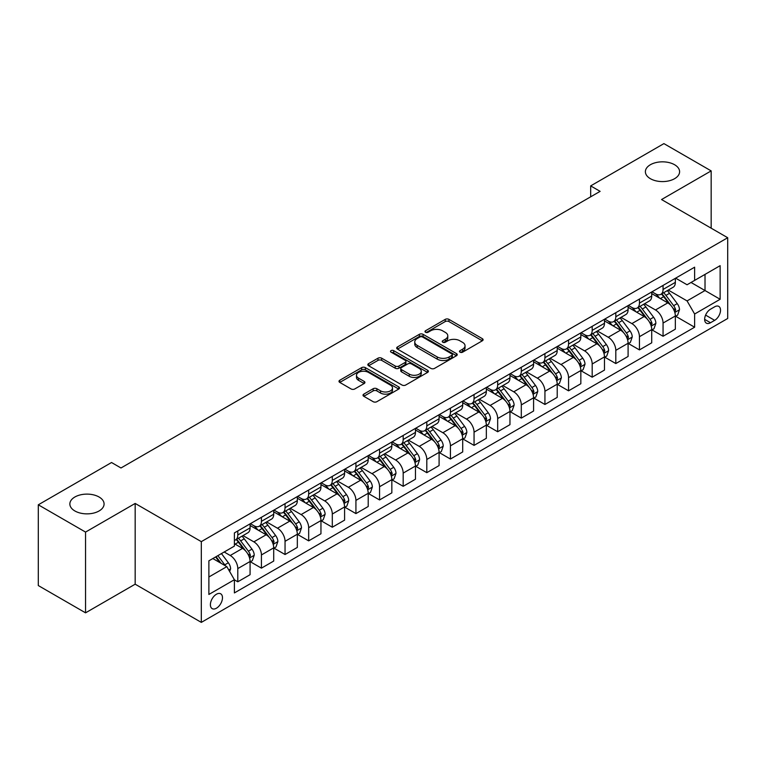 <?xml version="1.0" encoding="UTF-8"?>
<svg xmlns="http://www.w3.org/2000/svg" width="766" height="766" viewBox="0 0 766 766"><rect width="100%" height="100%" fill="white"/><g stroke="black" fill="none" stroke-linecap="round" stroke-linejoin="round"><path stroke-width="1.15" d="M460.021 352.178A1.838 1.063 0 0 0 462.626 352.178L482.331 340.793A2.624 1.513 0 0 0 483.107 339.721A2.624 1.513 0 0 0 482.331 338.658L448.943 319.374A2.624 1.513 0 0 0 445.228 319.374L425.523 330.759A1.838 1.063 0 0 0 424.977 331.506A1.838 1.063 0 0 0 425.523 332.252A1.838 1.063 0 0 0 428.117 332.252L430.664 330.778A8.397 4.845 0 0 1 442.537 330.778L445.324 332.387A8.397 4.845 0 0 1 447.784 335.814A8.397 4.845 0 0 1 445.324 339.242L442.777 340.717A1.838 1.063 0 0 0 442.231 341.464A1.838 1.063 0 0 0 442.777 342.22A1.838 1.063 0 0 0 445.372 342.22L447.918 340.746A8.397 4.845 0 0 1 459.791 340.746L462.578 342.354A8.397 4.845 0 0 1 465.039 345.772A8.397 4.845 0 0 1 462.578 349.2L460.021 350.675A1.838 1.063 0 0 0 459.485 351.431A1.838 1.063 0 0 0 460.021 352.178L460.021 350.675M99.063 497A17.111 9.872 0 0 0 80.42 494.865A17.111 9.872 0 0 0 69.859 503.99A17.111 9.872 0 0 0 74.877 510.97A17.111 9.872 0 0 0 93.519 513.115A17.111 9.872 0 0 0 104.08 503.99A17.111 9.872 0 0 0 99.063 497M674.587 164.728A17.111 9.872 0 0 0 655.945 162.584A17.111 9.872 0 0 0 645.384 171.708A17.111 9.872 0 0 0 650.401 178.698A17.111 9.872 0 0 0 669.044 180.833A17.111 9.872 0 0 0 679.595 171.708A17.111 9.872 0 0 0 674.587 164.728M216.443 608.204A8.55 4.941 120 0 0 222.025 600.659A8.55 4.941 120 0 0 220.713 593.813A8.55 4.941 120 0 0 216.443 594.234A8.55 4.941 120 0 0 210.851 601.77A8.55 4.941 120 0 0 212.163 608.625A8.55 4.941 120 0 0 216.443 608.204M363.783 394.136A2.624 1.513 0 0 0 363.017 395.208A2.624 1.513 0 0 0 363.783 396.281L373.157 401.69A2.624 1.513 0 0 0 376.862 401.69L398.76 389.051A2.624 1.513 0 0 0 399.526 387.979A2.624 1.513 0 0 0 398.76 386.907L365.363 367.632A2.624 1.513 0 0 0 361.657 367.632L339.759 380.271A2.624 1.513 0 0 0 338.993 381.334A2.624 1.513 0 0 0 339.759 382.406L351.077 388.946A2.624 1.513 0 0 0 354.792 388.946L364.156 383.536A2.624 1.513 0 0 0 364.922 382.464A2.624 1.513 0 0 0 364.156 381.391L358.545 378.155A7.018 4.05 0 0 1 356.487 375.283A7.018 4.05 0 0 1 360.824 371.539A7.018 4.05 0 0 1 368.475 372.42L390.459 385.116A7.018 4.05 0 0 1 392.508 387.979A7.018 4.05 0 0 1 388.18 391.723A7.018 4.05 0 0 1 380.53 390.842L376.862 388.726A2.624 1.513 0 0 0 373.157 388.726L363.783 394.136L363.783 396.281M135.17 503.444L85.553 532.083L38.3 504.804L38.3 585.559L85.553 612.838L135.17 584.19L201.314 622.385L201.314 541.639L135.17 503.444L135.17 584.19M711.164 228.182L711.164 170.895L661.546 199.543L727.7 237.728L201.314 541.639M711.164 170.895L663.911 143.615L590.672 185.899L590.672 196.814M38.3 504.804L111.539 462.52L120.99 467.978L600.123 191.356L590.672 185.899M430.856 368.379A2.624 1.513 0 0 0 434.561 368.379L456.45 355.74A2.624 1.513 0 0 0 457.225 354.668A2.624 1.513 0 0 0 456.45 353.595L423.062 334.321A2.624 1.513 0 0 0 419.347 334.321L397.458 346.96A2.624 1.513 0 0 0 396.692 348.023A2.624 1.513 0 0 0 397.458 349.095L430.856 368.379M391.79 352.571A1.838 1.063 0 0 1 393.657 352.829L393.657 350.646L427.61 370.256A2.624 1.513 0 0 1 428.376 371.319A2.624 1.513 0 0 1 427.61 372.391L405.712 385.03A2.624 1.513 0 0 1 402.006 385.03L368.609 365.755L368.609 363.611A2.624 1.513 0 0 0 367.843 364.683A2.624 1.513 0 0 0 368.609 365.755M368.609 363.611L377.983 358.201A2.624 1.513 0 0 1 381.688 358.201L395.237 366.024A2.624 1.513 0 0 0 398.942 366.024L405.157 362.433A2.624 1.513 0 0 0 405.923 361.361A2.624 1.513 0 0 0 405.157 360.288L391.062 352.149A1.838 1.063 0 0 1 390.516 351.403A1.838 1.063 0 0 1 391.656 350.416A1.838 1.063 0 0 1 393.657 350.646M714.659 306.802L710.503 309.205A8.282 4.787 120 0 0 705.084 316.511A8.282 4.787 120 0 0 706.357 323.147A8.282 4.787 120 0 0 710.503 322.735L714.659 320.341A8.282 4.787 120 0 0 720.069 313.035A8.282 4.787 120 0 0 718.805 306.4A8.282 4.787 120 0 0 714.659 306.802M201.314 622.385L727.7 318.484L727.7 237.728M675.631 278.163L687.064 284.76L694.628 280.394L694.628 267.19L234.396 532.906L234.396 546.11L208.879 560.836L208.879 594.454L234.396 579.718L234.396 592.922L694.628 327.216L694.628 314.012L687.064 300.914L668.268 290.065M694.628 280.394L720.136 265.668L720.136 299.276L694.628 314.012M85.553 532.083L85.553 612.838M691.037 282.472L705.017 290.544L705.017 274.4L720.136 265.668M687.064 300.914L705.017 290.544L720.136 299.276M208.879 576.99L226.832 566.629L212.843 558.548M234.396 579.833L237.795 581.796L237.795 568.592A10.695 6.176 -120 0 0 230.24 555.494L224.189 551.999M237.795 581.796L250.08 574.701L250.08 561.497A10.695 6.176 -120 0 0 242.525 548.399L234.396 543.707M250.367 561.765L261.426 568.152L261.426 554.948A10.695 6.176 -120 0 0 253.862 541.859L243.004 535.587M261.426 568.152L273.711 561.057L273.711 547.853A10.695 6.176 -120 0 0 266.147 534.764L250.08 525.486M273.989 548.13L285.048 554.517L285.048 541.313A10.695 6.176 -120 0 0 277.483 528.214L266.635 521.943M285.048 554.517L297.332 547.422L297.332 534.218A10.695 6.176 -120 0 0 289.768 521.119L273.711 511.841M297.62 534.486L308.669 540.873L308.669 527.669A10.695 6.176 -120 0 0 301.115 514.57L290.257 508.308M308.669 540.873L320.954 533.778L320.954 520.574A10.695 6.176 -120 0 0 313.399 507.485L297.332 498.206M321.241 520.851L332.3 527.228L332.3 514.024A10.695 6.176 -120 0 0 324.736 500.935L313.888 494.664M332.3 527.228L344.585 520.143L344.585 506.939A10.695 6.176 -120 0 0 337.021 493.84L320.954 484.562M344.872 507.207L355.922 513.593L355.922 500.39A10.695 6.176 -120 0 0 348.367 487.291L337.509 481.029M355.922 513.593L368.207 506.498L368.207 493.294A10.695 6.176 -120 0 0 360.652 480.196L344.585 470.927M368.494 493.572L379.553 499.949L379.553 486.745A10.695 6.176 -120 0 0 371.989 473.656L361.131 467.384M379.553 499.949L391.838 492.854L391.838 479.65A10.695 6.176 -120 0 0 384.273 466.561L368.207 457.283M392.115 479.928L403.175 486.314L403.175 473.11A10.695 6.176 -120 0 0 395.62 460.012L384.762 453.75M403.175 486.314L415.459 479.219L415.459 466.015A10.695 6.176 -120 0 0 407.905 452.917L391.838 443.648M415.746 466.283L426.806 472.67L426.806 459.466A10.695 6.176 -120 0 0 419.241 446.377L408.383 440.105M426.806 472.67L439.09 465.575L439.09 452.371A10.695 6.176 -120 0 0 431.526 439.282L415.459 430.004M439.368 452.649L450.427 459.035L450.427 445.831A10.695 6.176 -120 0 0 442.872 432.733L432.014 426.461M450.427 459.035L462.712 451.94L462.712 438.736A10.695 6.176 -120 0 0 455.157 425.637L439.09 416.359M462.999 439.004L474.058 445.391L474.058 432.187A10.695 6.176 -120 0 0 466.494 419.088L455.636 412.826M474.058 445.391L486.343 438.296L486.343 425.092A10.695 6.176 -120 0 0 478.779 412.003L462.712 402.725M486.621 425.369L497.68 431.746L497.68 418.542A10.695 6.176 -120 0 0 490.116 405.453L479.267 399.182M497.68 431.746L509.965 424.661L509.965 411.457A10.695 6.176 -120 0 0 502.4 398.358L486.343 389.08M510.252 411.725L521.301 418.112L521.301 404.908A10.695 6.176 -120 0 0 513.747 391.809L502.889 385.547M521.301 418.112L533.586 411.016L533.586 397.813A10.695 6.176 -120 0 0 526.031 384.724L509.965 375.445M533.873 398.09L544.932 404.467L544.932 391.263A10.695 6.176 -120 0 0 537.368 378.174L526.52 371.903M544.932 404.467L557.217 397.382L557.217 384.178A10.695 6.176 -120 0 0 549.653 371.079L533.586 361.801M557.504 384.446L568.554 390.832L568.554 377.628A10.695 6.176 -120 0 0 560.999 364.53L550.141 358.268M568.554 390.832L580.839 383.737L580.839 370.533A10.695 6.176 -120 0 0 573.284 357.435L557.217 348.166M581.126 370.801L592.185 377.188L592.185 363.984A10.695 6.176 -120 0 0 584.621 350.895L573.763 344.623M592.185 377.188L604.47 370.093L604.47 356.889A10.695 6.176 -120 0 0 596.905 343.8L580.839 334.522M604.747 357.167L615.807 363.553L615.807 350.349A10.695 6.176 -120 0 0 608.252 337.251L597.394 330.979M615.807 363.553L628.091 356.458L628.091 343.254A10.695 6.176 -120 0 0 620.537 330.156L604.47 320.887M628.379 343.522L639.438 349.909L639.438 336.705A10.695 6.176 -120 0 0 631.873 323.606L621.015 317.344M639.438 349.909L651.722 342.814L651.722 329.61A10.695 6.176 -120 0 0 644.158 316.521L628.091 307.243M652 329.887L663.059 336.264L663.059 323.06A10.695 6.176 -120 0 0 655.495 309.971L644.646 303.7M663.059 336.264L675.344 329.179L675.344 315.975A10.695 6.176 -120 0 0 667.789 302.876L651.722 293.598M652 291.798L655.495 293.818A10.695 6.176 -120 0 0 660.847 294.345A10.695 6.176 -120 0 0 663.059 289.452L663.059 285.421M628.379 305.442L631.873 307.463A10.695 6.176 -120 0 0 637.216 307.989A10.695 6.176 -120 0 0 639.438 303.097L639.438 299.056M604.747 319.077L608.252 321.098A10.695 6.176 -120 0 0 613.595 321.634A10.695 6.176 -120 0 0 615.807 316.731L615.807 312.7M581.126 332.722L584.621 334.742A10.695 6.176 -120 0 0 589.964 335.269A10.695 6.176 -120 0 0 592.185 330.376L592.185 326.335M557.504 346.366L560.999 348.377A10.695 6.176 -120 0 0 566.342 348.913A10.695 6.176 -120 0 0 568.554 344.02L568.554 339.98M533.873 360.001L537.368 362.021A10.695 6.176 -120 0 0 542.721 362.548A10.695 6.176 -120 0 0 544.932 357.655L544.932 353.614M510.252 373.645L513.747 375.666A10.695 6.176 -120 0 0 519.089 376.192A10.695 6.176 -120 0 0 521.301 371.299L521.301 367.259M486.621 387.28L490.116 389.3A10.695 6.176 -120 0 0 495.468 389.827A10.695 6.176 -120 0 0 497.68 384.934L497.68 380.903M462.999 400.924L466.494 402.945A10.695 6.176 -120 0 0 471.837 403.471A10.695 6.176 -120 0 0 474.058 398.579L474.058 394.538M439.368 414.559L442.872 416.58A10.695 6.176 -120 0 0 448.215 417.116A10.695 6.176 -120 0 0 450.427 412.213L450.427 408.182M415.746 428.204L419.241 430.224A10.695 6.176 -120 0 0 424.584 430.751A10.695 6.176 -120 0 0 426.806 425.858L426.806 421.817M392.115 441.848L395.62 443.859A10.695 6.176 -120 0 0 400.963 444.395A10.695 6.176 -120 0 0 403.175 439.502L403.175 435.461M368.494 455.483L371.989 457.503A10.695 6.176 -120 0 0 377.332 458.03A10.695 6.176 -120 0 0 379.553 453.137L379.553 449.096M344.872 469.127L348.367 471.147A10.695 6.176 -120 0 0 353.71 471.674A10.695 6.176 -120 0 0 355.922 466.781L355.922 462.741M321.241 482.762L324.736 484.782A10.695 6.176 -120 0 0 330.089 485.309A10.695 6.176 -120 0 0 332.3 480.416L332.3 476.385M297.62 496.406L301.115 498.427A10.695 6.176 -120 0 0 306.457 498.953A10.695 6.176 -120 0 0 308.669 494.06L308.669 490.02M273.989 510.041L277.483 512.061A10.695 6.176 -120 0 0 282.836 512.598A10.695 6.176 -120 0 0 285.048 507.695L285.048 503.664M250.367 523.685L253.862 525.706A10.695 6.176 -120 0 0 259.205 526.232A10.695 6.176 -120 0 0 261.426 521.34L261.426 517.299M675.631 316.243L694.628 327.216M660.847 294.345L673.132 287.26A10.695 6.176 -120 0 0 675.344 282.367L675.344 278.326M637.216 307.989L649.501 300.894A10.695 6.176 -120 0 0 651.722 296.002L651.722 291.961M613.595 321.634L625.879 314.539A10.695 6.176 -120 0 0 628.091 309.646L628.091 305.605M589.964 335.269L602.258 328.174A10.695 6.176 -120 0 0 604.47 323.281L604.47 319.25M566.342 348.913L578.627 341.818A10.695 6.176 -120 0 0 580.839 336.925L580.839 332.884M542.721 362.548L555.005 355.462A10.695 6.176 -120 0 0 557.217 350.56L557.217 346.529M519.089 376.192L531.374 369.097A10.695 6.176 -120 0 0 533.586 364.204L533.586 360.164M495.468 389.827L507.753 382.741A10.695 6.176 -120 0 0 509.965 377.839L509.965 373.808M471.837 403.471L484.122 396.376A10.695 6.176 -120 0 0 486.343 391.483L486.343 387.443M448.215 417.116L460.5 410.021A10.695 6.176 -120 0 0 462.712 405.128L462.712 401.087M424.584 430.751L436.869 423.655A10.695 6.176 -120 0 0 439.09 418.763L439.09 414.722M400.963 444.395L413.247 437.3A10.695 6.176 -120 0 0 415.459 432.407L415.459 428.366M377.332 458.03L389.626 450.935A10.695 6.176 -120 0 0 391.838 446.042L391.838 442.011M353.71 471.674L365.995 464.579A10.695 6.176 -120 0 0 368.207 459.686L368.207 455.646M330.089 485.309L342.373 478.223A10.695 6.176 -120 0 0 344.585 473.321L344.585 469.29M306.457 498.953L318.742 491.858A10.695 6.176 -120 0 0 320.954 486.965L320.954 482.925M282.836 512.598L295.121 505.503A10.695 6.176 -120 0 0 297.332 500.61L297.332 496.569M259.205 526.232L271.49 519.137A10.695 6.176 -120 0 0 273.711 514.245L273.711 510.204M234.396 540.308A10.695 6.176 -120 0 0 235.583 539.877L247.868 532.782A10.695 6.176 -120 0 0 250.08 527.889L250.08 523.848M235.583 539.877A10.695 6.176 -120 0 0 237.795 534.974L237.795 530.943M226.832 566.629L234.396 579.718M460.759 352.437L462.578 351.383A8.397 4.845 0 0 0 465.039 347.955L465.039 345.772M447.784 335.814L447.784 337.998A8.397 4.845 0 0 1 445.324 341.425L443.504 342.479M482.302 340.813L448.943 321.557A2.624 1.513 0 0 0 445.228 321.557L426.25 332.511M456.45 353.595L456.45 355.74L423.062 336.494A2.624 1.513 0 0 0 419.347 336.494L397.497 349.114M451.816 355.414A1.838 1.063 0 0 0 452.352 354.668A1.838 1.063 0 0 0 451.816 353.921L422.506 336.992A1.838 1.063 0 0 0 419.902 336.992L417.221 338.543A8.397 4.845 0 0 0 414.76 341.971A8.397 4.845 0 0 0 417.221 345.399L437.252 356.966A8.397 4.845 0 0 0 449.125 356.966L451.816 355.414L451.816 357.598A1.838 1.063 0 0 0 452.352 356.851L452.352 354.668M414.76 341.971L414.76 344.154A8.397 4.845 0 0 0 417.221 347.582L417.221 345.399M451.816 357.598L449.125 359.149A8.397 4.845 0 0 1 437.252 359.149L417.221 347.582M368.647 365.775L377.983 360.384L377.983 358.201M405.923 361.361L405.923 363.544A2.624 1.513 0 0 1 405.157 364.616L398.942 368.207A2.624 1.513 0 0 1 395.237 368.207L381.688 360.384A2.624 1.513 0 0 0 377.983 360.384M393.657 352.829L427.572 372.41M409.283 374.134A7.018 4.05 0 0 0 416.934 375.014A7.018 4.05 0 0 0 421.271 371.271A7.018 4.05 0 0 0 419.213 368.408L411.466 363.936A2.624 1.513 0 0 0 407.751 363.936L401.537 367.517A2.624 1.513 0 0 0 400.771 368.59A2.624 1.513 0 0 0 401.537 369.662L409.283 374.134L409.283 376.317A7.018 4.05 0 0 0 416.934 377.198A7.018 4.05 0 0 0 421.271 373.454L421.271 371.271M400.771 368.59L400.771 370.773A2.624 1.513 0 0 0 401.537 371.845L401.537 369.662M409.283 376.317L401.537 371.845M392.508 387.979L392.508 390.162A7.018 4.05 0 0 1 388.18 393.906A7.018 4.05 0 0 1 380.53 393.025L376.862 390.909A2.624 1.513 0 0 0 373.157 390.909L363.821 396.3M356.487 375.283L356.487 377.466A7.018 4.05 0 0 0 358.545 380.338L358.545 378.155M364.118 383.555L358.545 380.338M398.722 389.071L365.363 369.806A2.624 1.513 0 0 0 361.657 369.806L339.798 382.425M675.344 316.406L677.613 315.104L679.499 309.646A7.086 4.089 -120 0 0 677.24 303.614L669.522 293.301A20.452 11.806 -120 0 0 667.291 290.63M659.612 298.156A20.452 11.806 -120 0 0 655.418 293.771M674.702 312.068L675.679 309.943A7.086 4.089 -120 0 0 673.649 305.682L665.932 295.379A20.452 11.806 -120 0 0 663.701 292.708M661.795 293.799A16.976 9.795 60 0 1 664.582 296.969L671.112 305.691M661.431 294.01A20.452 11.806 60 0 1 663.662 296.681L668.795 303.537M651.722 330.05L653.992 328.738L655.878 323.281A7.086 4.089 -120 0 0 653.618 317.248L645.891 306.946A20.452 11.806 -120 0 0 643.66 304.274M635.981 311.8A20.452 11.806 -120 0 0 631.797 307.415M651.071 325.713L652.058 323.587A7.086 4.089 -120 0 0 650.028 319.326L642.301 309.014A20.452 11.806 -120 0 0 640.07 306.343M638.164 307.444A16.976 9.795 60 0 1 640.951 310.613L647.49 319.336M637.8 307.654A20.452 11.806 60 0 1 640.031 310.326L645.173 317.181M628.091 343.685L630.361 342.383L632.247 336.925A7.086 4.089 -120 0 0 629.987 330.893L622.27 320.581A20.452 11.806 -120 0 0 620.039 317.909M612.36 325.435A20.452 11.806 -120 0 0 608.166 321.059M627.45 339.348L628.426 337.222A7.086 4.089 -120 0 0 626.397 332.961L618.679 322.658A20.452 11.806 -120 0 0 616.448 319.987M614.543 321.078A16.976 9.795 60 0 1 617.329 324.248L623.869 332.971M614.179 321.289A20.452 11.806 60 0 1 616.41 323.961L621.542 330.816M604.47 357.329L606.739 356.018L608.625 350.56A7.086 4.089 -120 0 0 606.366 344.528L598.639 334.225A20.452 11.806 -120 0 0 596.408 331.554M588.728 339.079A20.452 11.806 -120 0 0 584.544 334.694M603.819 352.992L604.805 350.866A7.086 4.089 -120 0 0 602.775 346.605L595.048 336.293A20.452 11.806 -120 0 0 592.817 333.622M590.921 334.723A16.976 9.795 60 0 1 593.707 337.892L600.238 346.615M590.548 334.934A20.452 11.806 60 0 1 592.779 337.605L597.92 344.461M580.839 370.974L583.108 369.662L585.004 364.204A7.086 4.089 -120 0 0 582.735 358.172L575.017 347.86A20.452 11.806 -120 0 0 572.786 345.188M565.107 352.714A20.452 11.806 -120 0 0 560.923 348.339M580.197 366.627L581.174 364.501A7.086 4.089 -120 0 0 579.144 360.25L571.426 349.938A20.452 11.806 -120 0 0 569.195 347.266M567.29 348.367A16.976 9.795 60 0 1 570.076 351.527L576.616 360.25M566.926 348.578A20.452 11.806 60 0 1 569.157 351.249L574.289 358.095M557.217 384.609L559.486 383.297L561.373 377.839A7.086 4.089 -120 0 0 559.113 371.816L551.386 361.504A20.452 11.806 -120 0 0 549.155 358.833M541.476 366.359A20.452 11.806 -120 0 0 537.292 361.973M556.576 380.271L557.552 378.145A7.086 4.089 -120 0 0 555.522 373.885L547.795 363.572A20.452 11.806 -120 0 0 545.564 360.901M543.668 362.002A16.976 9.795 60 0 1 546.455 365.171L552.985 373.894M543.305 362.213A20.452 11.806 60 0 1 545.536 364.884L550.668 371.74M533.586 398.253L535.855 396.941L537.751 391.483A7.086 4.089 -120 0 0 535.491 385.451L527.764 375.139A20.452 11.806 -120 0 0 525.533 372.468M517.854 379.993A20.452 11.806 -120 0 0 513.67 375.618M532.945 393.916L533.921 391.79A7.086 4.089 -120 0 0 531.901 387.529L524.174 377.217A20.452 11.806 -120 0 0 521.943 374.545M520.037 375.646A16.976 9.795 60 0 1 522.824 378.806L529.363 387.539M519.674 375.857A20.452 11.806 60 0 1 521.905 378.528L527.037 385.384M509.965 411.888L512.234 410.586L514.12 405.128A7.086 4.089 -120 0 0 511.86 399.096L504.143 388.783A20.452 11.806 -120 0 0 501.912 386.112M494.223 393.638A20.452 11.806 -120 0 0 490.039 389.252M509.323 407.55L510.3 405.425A7.086 4.089 -120 0 0 508.27 401.164L500.552 390.861A20.452 11.806 -120 0 0 498.321 388.18M496.416 389.281A16.976 9.795 60 0 1 499.202 392.451L505.732 401.173M496.052 389.492A20.452 11.806 60 0 1 498.283 392.163L503.415 399.019M486.343 425.532L488.603 424.22L490.499 418.763A7.086 4.089 -120 0 0 488.239 412.73L480.512 402.428A20.452 11.806 -120 0 0 478.281 399.756M470.602 407.282A20.452 11.806 -120 0 0 466.417 402.897M485.692 421.195L486.669 419.069A7.086 4.089 -120 0 0 484.648 414.808L476.921 404.496A20.452 11.806 -120 0 0 474.69 401.824M472.785 402.926A16.976 9.795 60 0 1 475.571 406.095L482.111 414.818M472.421 403.136A20.452 11.806 60 0 1 474.652 405.808L479.784 412.663M462.712 439.167L464.981 437.865L466.867 432.407A7.086 4.089 -120 0 0 464.608 426.375L456.89 416.062A20.452 11.806 -120 0 0 454.659 413.391M446.98 420.917A20.452 11.806 -120 0 0 442.786 416.541M462.07 434.829L463.047 432.704A7.086 4.089 -120 0 0 461.017 428.443L453.3 418.14A20.452 11.806 -120 0 0 451.069 415.469M449.163 416.56A16.976 9.795 60 0 1 451.95 419.73L458.48 428.453M448.799 416.771A20.452 11.806 60 0 1 451.03 419.442L456.163 426.298M439.09 452.811L441.36 451.5L443.246 446.042A7.086 4.089 -120 0 0 440.986 440.01L433.259 429.707A20.452 11.806 -120 0 0 431.028 427.035M423.349 434.561A20.452 11.806 -120 0 0 419.165 430.176M438.439 448.474L439.425 446.348A7.086 4.089 -120 0 0 437.396 442.087L429.669 431.775A20.452 11.806 -120 0 0 427.438 429.104M425.532 430.205A16.976 9.795 60 0 1 428.318 433.374L434.858 442.097M425.168 430.415A20.452 11.806 60 0 1 427.399 433.087L432.541 439.943M415.459 466.456L417.729 465.144L419.615 459.686A7.086 4.089 -120 0 0 417.355 453.654L409.638 443.342A20.452 11.806 -120 0 0 407.407 440.67M399.728 448.196A20.452 11.806 -120 0 0 395.534 443.82M414.818 462.109L415.794 459.983A7.086 4.089 -120 0 0 413.764 455.722L406.047 445.419A20.452 11.806 -120 0 0 403.816 442.748M401.911 443.84A16.976 9.795 60 0 1 404.697 447.009L411.237 455.732M401.547 444.06A20.452 11.806 60 0 1 403.778 446.731L408.91 453.577M391.838 480.09L394.107 478.779L395.993 473.321A7.086 4.089 -120 0 0 393.734 467.298L386.007 456.986A20.452 11.806 -120 0 0 383.776 454.315M376.096 461.841A20.452 11.806 -120 0 0 371.912 457.455M391.187 475.753L392.173 473.627A7.086 4.089 -120 0 0 390.143 469.366L382.416 459.054A20.452 11.806 -120 0 0 380.185 456.383M378.289 457.484A16.976 9.795 60 0 1 381.075 460.653L387.606 469.376M377.916 457.695A20.452 11.806 60 0 1 380.147 460.366L385.288 467.222M368.207 493.735L370.476 492.423L372.372 486.965A7.086 4.089 -120 0 0 370.102 480.933L362.385 470.621A20.452 11.806 -120 0 0 360.154 467.949M352.475 475.475A20.452 11.806 -120 0 0 348.291 471.1M367.565 489.397L368.542 487.272A7.086 4.089 -120 0 0 366.512 483.011L358.794 472.699A20.452 11.806 -120 0 0 356.563 470.027M354.658 471.128A16.976 9.795 60 0 1 357.444 474.288L363.984 483.02M354.294 471.339A20.452 11.806 60 0 1 356.525 474.01L361.657 480.856M344.585 507.37L346.854 506.058L348.741 500.61A7.086 4.089 -120 0 0 346.481 494.577L338.754 484.265A20.452 11.806 -120 0 0 336.523 481.594M328.844 489.12A20.452 11.806 -120 0 0 324.66 484.734M343.944 503.032L344.92 500.907A7.086 4.089 -120 0 0 342.89 496.646L335.163 486.343A20.452 11.806 -120 0 0 332.932 483.662M331.036 484.763A16.976 9.795 60 0 1 333.823 487.932L340.353 496.655M330.673 484.974A20.452 11.806 60 0 1 332.904 487.645L338.036 494.501M320.954 521.014L323.223 519.702L325.119 514.245A7.086 4.089 -120 0 0 322.859 508.212L315.132 497.91A20.452 11.806 -120 0 0 312.901 495.229M305.222 502.764A20.452 11.806 -120 0 0 301.038 498.379M320.312 516.677L321.289 514.551A7.086 4.089 -120 0 0 319.269 510.29L311.542 499.978A20.452 11.806 -120 0 0 309.311 497.306M307.405 498.407A16.976 9.795 60 0 1 310.192 501.577L316.731 510.3M307.042 498.618A20.452 11.806 60 0 1 309.272 501.29L314.405 508.145M297.332 534.649L299.602 533.347L301.488 527.889A7.086 4.089 -120 0 0 299.228 521.857L291.511 511.544A20.452 11.806 -120 0 0 289.28 508.873M281.591 516.399A20.452 11.806 -120 0 0 277.407 512.023M296.691 530.311L297.668 528.186A7.086 4.089 -120 0 0 295.638 523.925L287.92 513.622A20.452 11.806 -120 0 0 285.689 510.951M283.784 512.042A16.976 9.795 60 0 1 286.57 515.212L293.1 523.934M283.42 512.253A20.452 11.806 60 0 1 285.651 514.924L290.783 521.78M273.711 548.293L275.971 546.981L277.866 541.524A7.086 4.089 -120 0 0 275.607 535.491L267.88 525.189A20.452 11.806 -120 0 0 265.649 522.517M257.97 530.043A20.452 11.806 -120 0 0 253.785 525.658M273.06 543.956L274.036 541.83A7.086 4.089 -120 0 0 272.016 537.569L264.289 527.257A20.452 11.806 -120 0 0 262.058 524.586M260.153 525.687A16.976 9.795 60 0 1 262.939 528.856L269.479 537.579M259.789 525.897A20.452 11.806 60 0 1 262.02 528.569L267.152 535.424M250.08 561.928L252.349 560.626L254.235 555.168A7.086 4.089 -120 0 0 251.976 549.136L244.258 538.824A20.452 11.806 -120 0 0 242.027 536.152M249.438 557.591L250.415 555.465A7.086 4.089 -120 0 0 248.385 551.204L240.668 540.901A20.452 11.806 -120 0 0 238.437 538.23M236.531 539.321A16.976 9.795 60 0 1 239.318 542.491L245.848 551.214M236.167 539.532A20.452 11.806 60 0 1 238.398 542.213L243.531 549.059M229.666 571.532L230.614 568.803A7.086 4.089 -120 0 0 228.354 562.771L221.46 553.579M225.405 565.796A7.086 4.089 -120 0 0 224.764 564.848L217.87 555.647M216.098 556.671L221.048 563.288M215.6 556.959L219.804 562.57M230.24 555.494L242.525 548.399M253.862 541.859L266.147 534.764M277.483 528.214L289.768 521.119M301.115 514.57L313.399 507.485M324.736 500.935L337.021 493.84M348.367 487.291L360.652 480.196M371.989 473.656L384.273 466.561M395.62 460.012L407.905 452.917M419.241 446.377L431.526 439.282M442.872 432.733L455.157 425.637M466.494 419.088L478.779 412.003M490.116 405.453L502.4 398.358M513.747 391.809L526.031 384.724M537.368 378.174L549.653 371.079M560.999 364.53L573.284 357.435M584.621 350.895L596.905 343.8M608.252 337.251L620.537 330.156M631.873 323.606L644.158 316.521M655.495 309.971L667.789 302.876M663.059 289.452L675.344 282.367M663.059 323.06L675.344 315.975M639.438 336.705L651.722 329.61M639.438 303.097L651.722 296.002M615.807 350.349L628.091 343.254M615.807 316.731L628.091 309.646M592.185 363.984L604.47 356.889M592.185 330.376L604.47 323.281M568.554 377.628L580.839 370.533M568.554 344.02L580.839 336.925M544.932 391.263L557.217 384.178M544.932 357.655L557.217 350.56M521.301 404.908L533.586 397.813M521.301 371.299L533.586 364.204M497.68 418.542L509.965 411.457M497.68 384.934L509.965 377.839M474.058 432.187L486.343 425.092M474.058 398.579L486.343 391.483M450.427 445.831L462.712 438.736M450.427 412.213L462.712 405.128M426.806 459.466L439.09 452.371M426.806 425.858L439.09 418.763M403.175 473.11L415.459 466.015M403.175 439.502L415.459 432.407M379.553 486.745L391.838 479.65M379.553 453.137L391.838 446.042M355.922 500.39L368.207 493.294M355.922 466.781L368.207 459.686M332.3 514.024L344.585 506.939M332.3 480.416L344.585 473.321M308.669 527.669L320.954 520.574M308.669 494.06L320.954 486.965M285.048 541.313L297.332 534.218M285.048 507.695L297.332 500.61M261.426 554.948L273.711 547.853M261.426 521.34L273.711 514.245M237.795 568.592L250.08 561.497M237.795 534.974L250.08 527.889M705.591 315.104L714.659 320.341M704.643 319.355L710.503 322.735M462.578 351.383L462.578 349.2M442.777 342.22L442.777 340.717M445.324 341.425L445.324 339.242M425.523 332.252L425.523 330.759M445.228 321.557L445.228 319.374M448.943 321.557L448.943 319.374M482.331 340.793L482.331 338.658M397.458 349.095L397.458 346.96M419.347 336.494L419.347 334.321M423.062 336.494L423.062 334.321M437.252 359.149L437.252 356.966M449.125 359.149L449.125 356.966M381.688 360.384L381.688 358.201M395.237 368.207L395.237 366.024M398.942 368.207L398.942 366.024M405.157 364.616L405.157 362.433M427.61 372.391L427.61 370.256M373.157 390.909L373.157 388.726M376.862 390.909L376.862 388.726M380.53 393.025L380.53 390.842M364.156 383.536L364.156 381.391M339.759 382.406L339.759 380.271M361.657 369.806L361.657 367.632M365.363 369.806L365.363 367.632M398.76 389.051L398.76 386.907M674.817 312.461L679.452 309.78M665.932 295.379L669.522 293.301M660.359 298.587L663.662 296.681M673.649 305.682L677.24 303.614M673.094 308.449L675.679 309.943M651.186 326.096L655.83 323.424M642.301 309.014L645.891 306.946M636.738 312.231L640.031 310.326M650.028 319.326L653.618 317.248M649.463 322.093L652.058 323.587M627.565 339.74L632.209 337.059M618.679 322.658L622.27 320.581M613.106 325.876L616.41 323.961M626.397 332.961L629.987 330.893M625.841 335.728L628.426 337.222M603.943 353.375L608.577 350.704M595.048 336.293L598.639 334.225M589.485 339.51L592.779 337.605M602.775 346.605L606.366 344.528M602.21 349.373L604.805 350.866M580.312 367.019L584.956 364.338M571.426 349.938L575.017 347.86M565.854 353.155L569.157 351.249M579.144 360.25L582.735 358.172M578.589 363.007L581.174 364.501M556.691 380.664L561.325 377.983M547.795 363.572L551.386 361.504M542.232 366.79L545.536 364.884M555.522 373.885L559.113 371.816M554.957 376.652L557.552 378.145M533.059 394.298L537.703 391.618M524.174 377.217L527.764 375.139M518.601 380.434L521.905 378.528M531.901 387.529L535.491 385.451M531.336 390.296L533.921 391.79M509.438 407.943L514.072 405.262M500.552 390.861L504.143 388.783M494.98 394.069L498.283 392.163M508.27 401.164L511.86 399.096M507.705 403.931L510.3 405.425M485.807 421.578L490.451 418.897M476.921 404.496L480.512 402.428M471.358 407.713L474.652 405.808M484.648 414.808L488.239 412.73M484.083 417.575L486.669 419.069M462.185 435.222L466.82 432.541M453.3 418.14L456.89 416.062M447.727 421.348L451.03 419.442M461.017 428.443L464.608 426.375M460.462 431.21L463.047 432.704M438.554 448.857L443.198 446.185M429.669 431.775L433.259 429.707M424.105 434.992L427.399 433.087M437.396 442.087L440.986 440.01M436.831 444.855L439.425 446.348M414.933 462.501L419.577 459.82M406.047 445.419L409.638 443.342M400.474 448.637L403.778 446.731M413.764 455.722L417.355 453.654M413.209 458.489L415.794 459.983M391.311 476.146L395.945 473.465M382.416 459.054L386.007 456.986M376.853 462.271L380.147 460.366M390.143 469.366L393.734 467.298M389.578 472.134L392.173 473.627M367.68 489.78L372.324 487.099M358.794 472.699L362.385 470.621M353.222 475.916L356.525 474.01M366.512 483.011L370.102 480.933M365.957 485.768L368.542 487.272M344.058 503.425L348.693 500.744M335.163 486.343L338.754 484.265M329.6 489.551L332.904 487.645M342.89 496.646L346.481 494.577M342.325 499.413L344.92 500.907M320.427 517.06L325.071 514.379M311.542 499.978L315.132 497.91M305.969 503.195L309.272 501.29M319.269 510.29L322.859 508.212M318.704 513.057L321.289 514.551M296.806 530.704L301.44 528.023M287.92 513.622L291.511 511.544M282.348 516.83L285.651 514.924M295.638 523.925L299.228 521.857M295.082 526.692L297.668 528.186M273.175 544.339L277.819 541.667M264.289 527.257L267.88 525.189M258.726 530.474L262.02 528.569M272.016 537.569L275.607 535.491M271.451 540.336L274.036 541.83M249.553 557.983L254.188 555.302M240.668 540.901L244.258 538.824M235.095 544.119L238.398 542.213M248.385 551.204L251.976 549.136M247.83 553.971L250.415 555.465M228.775 569.981L230.566 568.947M224.764 564.848L228.354 562.771"/></g></svg>
